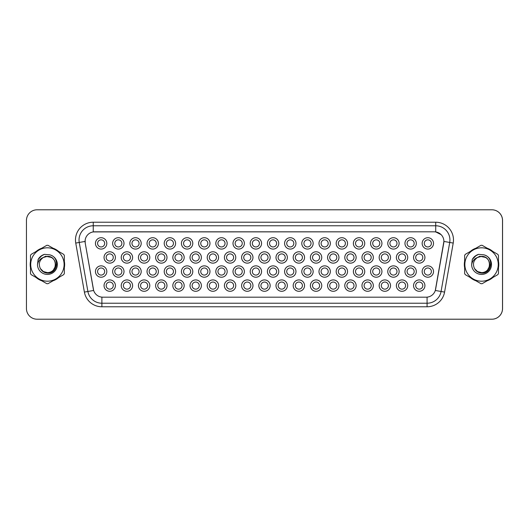 <?xml version="1.0" encoding="UTF-8"?>
<svg xmlns="http://www.w3.org/2000/svg" width="529" height="529" viewBox="0 0 529 529"><rect width="100%" height="100%" fill="white"/><g stroke="black" fill="none" stroke-linecap="round" stroke-linejoin="round"><path stroke-width="0.79" d="M399.131 243.4A5.687 5.687 0 0 1 393.444 249.08A5.687 5.687 0 0 1 387.764 243.4A5.687 5.687 0 0 1 393.444 237.713A5.687 5.687 0 0 1 399.131 243.4M389.893 243.4A3.551 3.551 0 0 0 393.444 246.95A3.551 3.551 0 0 0 397.001 243.4A3.551 3.551 0 0 0 393.444 239.842A3.551 3.551 0 0 0 389.893 243.4M416.323 243.4A5.687 5.687 0 0 1 410.643 249.08A5.687 5.687 0 0 1 404.956 243.4A5.687 5.687 0 0 1 410.643 237.713A5.687 5.687 0 0 1 416.323 243.4M407.085 243.4A3.551 3.551 0 0 0 410.643 246.95A3.551 3.551 0 0 0 414.194 243.4A3.551 3.551 0 0 0 410.643 239.842A3.551 3.551 0 0 0 407.085 243.4M381.938 243.4A5.687 5.687 0 0 1 376.251 249.08A5.687 5.687 0 0 1 370.565 243.4A5.687 5.687 0 0 1 376.251 237.713A5.687 5.687 0 0 1 381.938 243.4M372.7 243.4A3.551 3.551 0 0 0 376.251 246.95A3.551 3.551 0 0 0 379.802 243.4A3.551 3.551 0 0 0 376.251 239.842A3.551 3.551 0 0 0 372.7 243.4M364.739 243.4A5.687 5.687 0 0 1 359.059 249.08A5.687 5.687 0 0 1 353.372 243.4A5.687 5.687 0 0 1 359.059 237.713A5.687 5.687 0 0 1 364.739 243.4M355.501 243.4A3.551 3.551 0 0 0 359.059 246.95A3.551 3.551 0 0 0 362.61 243.4A3.551 3.551 0 0 0 359.059 239.842A3.551 3.551 0 0 0 355.501 243.4M347.546 243.4A5.687 5.687 0 0 1 341.86 249.08A5.687 5.687 0 0 1 336.173 243.4A5.687 5.687 0 0 1 341.86 237.713A5.687 5.687 0 0 1 347.546 243.4M338.309 243.4A3.551 3.551 0 0 0 341.86 246.95A3.551 3.551 0 0 0 345.411 243.4A3.551 3.551 0 0 0 341.86 239.842A3.551 3.551 0 0 0 338.309 243.4M330.347 243.4A5.687 5.687 0 0 1 324.667 249.08A5.687 5.687 0 0 1 318.98 243.4A5.687 5.687 0 0 1 324.667 237.713A5.687 5.687 0 0 1 330.347 243.4M321.11 243.4A3.551 3.551 0 0 0 324.667 246.95A3.551 3.551 0 0 0 328.218 243.4A3.551 3.551 0 0 0 324.667 239.842A3.551 3.551 0 0 0 321.11 243.4M313.155 243.4A5.687 5.687 0 0 1 307.468 249.08A5.687 5.687 0 0 1 301.788 243.4A5.687 5.687 0 0 1 307.468 237.713A5.687 5.687 0 0 1 313.155 243.4M303.917 243.4A3.551 3.551 0 0 0 307.468 246.95A3.551 3.551 0 0 0 311.026 243.4A3.551 3.551 0 0 0 307.468 239.842A3.551 3.551 0 0 0 303.917 243.4M295.962 243.4A5.687 5.687 0 0 1 290.276 249.08A5.687 5.687 0 0 1 284.589 243.4A5.687 5.687 0 0 1 290.276 237.713A5.687 5.687 0 0 1 295.962 243.4M286.725 243.4A3.551 3.551 0 0 0 290.276 246.95A3.551 3.551 0 0 0 293.826 243.4A3.551 3.551 0 0 0 290.276 239.842A3.551 3.551 0 0 0 286.725 243.4M278.763 243.4A5.687 5.687 0 0 1 273.083 249.08A5.687 5.687 0 0 1 267.396 243.4A5.687 5.687 0 0 1 273.083 237.713A5.687 5.687 0 0 1 278.763 243.4M269.526 243.4A3.551 3.551 0 0 0 273.083 246.95A3.551 3.551 0 0 0 276.634 243.4A3.551 3.551 0 0 0 273.083 239.842A3.551 3.551 0 0 0 269.526 243.4M261.571 243.4A5.687 5.687 0 0 1 255.884 249.08A5.687 5.687 0 0 1 250.197 243.4A5.687 5.687 0 0 1 255.884 237.713A5.687 5.687 0 0 1 261.571 243.4M252.333 243.4A3.551 3.551 0 0 0 255.884 246.95A3.551 3.551 0 0 0 259.435 243.4A3.551 3.551 0 0 0 255.884 239.842A3.551 3.551 0 0 0 252.333 243.4M244.372 243.4A5.687 5.687 0 0 1 238.691 249.08A5.687 5.687 0 0 1 233.005 243.4A5.687 5.687 0 0 1 238.691 237.713A5.687 5.687 0 0 1 244.372 243.4M235.134 243.4A3.551 3.551 0 0 0 238.691 246.95A3.551 3.551 0 0 0 242.242 243.4A3.551 3.551 0 0 0 238.691 239.842A3.551 3.551 0 0 0 235.134 243.4M227.179 243.4A5.687 5.687 0 0 1 221.492 249.08A5.687 5.687 0 0 1 215.812 243.4A5.687 5.687 0 0 1 221.492 237.713A5.687 5.687 0 0 1 227.179 243.4M217.941 243.4A3.551 3.551 0 0 0 221.492 246.95A3.551 3.551 0 0 0 225.05 243.4A3.551 3.551 0 0 0 221.492 239.842A3.551 3.551 0 0 0 217.941 243.4M209.987 243.4A5.687 5.687 0 0 1 204.3 249.08A5.687 5.687 0 0 1 198.613 243.4A5.687 5.687 0 0 1 204.3 237.713A5.687 5.687 0 0 1 209.987 243.4M200.749 243.4A3.551 3.551 0 0 0 204.3 246.95A3.551 3.551 0 0 0 207.851 243.4A3.551 3.551 0 0 0 204.3 239.842A3.551 3.551 0 0 0 200.749 243.4M192.787 243.4A5.687 5.687 0 0 1 187.107 249.08A5.687 5.687 0 0 1 181.421 243.4A5.687 5.687 0 0 1 187.107 237.713A5.687 5.687 0 0 1 192.787 243.4M183.55 243.4A3.551 3.551 0 0 0 187.107 246.95A3.551 3.551 0 0 0 190.658 243.4A3.551 3.551 0 0 0 187.107 239.842A3.551 3.551 0 0 0 183.55 243.4M175.595 243.4A5.687 5.687 0 0 1 169.908 249.08A5.687 5.687 0 0 1 164.221 243.4A5.687 5.687 0 0 1 169.908 237.713A5.687 5.687 0 0 1 175.595 243.4M166.357 243.4A3.551 3.551 0 0 0 169.908 246.95A3.551 3.551 0 0 0 173.459 243.4A3.551 3.551 0 0 0 169.908 239.842A3.551 3.551 0 0 0 166.357 243.4M158.396 243.4A5.687 5.687 0 0 1 152.716 249.08A5.687 5.687 0 0 1 147.029 243.4A5.687 5.687 0 0 1 152.716 237.713A5.687 5.687 0 0 1 158.396 243.4M149.158 243.4A3.551 3.551 0 0 0 152.716 246.95A3.551 3.551 0 0 0 156.267 243.4A3.551 3.551 0 0 0 152.716 239.842A3.551 3.551 0 0 0 149.158 243.4M141.203 243.4A5.687 5.687 0 0 1 135.517 249.08A5.687 5.687 0 0 1 129.836 243.4A5.687 5.687 0 0 1 135.517 237.713A5.687 5.687 0 0 1 141.203 243.4M131.966 243.4A3.551 3.551 0 0 0 135.517 246.95A3.551 3.551 0 0 0 139.074 243.4A3.551 3.551 0 0 0 135.517 239.842A3.551 3.551 0 0 0 131.966 243.4M124.011 243.4A5.687 5.687 0 0 1 118.324 249.08A5.687 5.687 0 0 1 112.637 243.4A5.687 5.687 0 0 1 118.324 237.713A5.687 5.687 0 0 1 124.011 243.4M114.773 243.4A3.551 3.551 0 0 0 118.324 246.95A3.551 3.551 0 0 0 121.875 243.4A3.551 3.551 0 0 0 118.324 239.842A3.551 3.551 0 0 0 114.773 243.4M106.812 243.4A5.687 5.687 0 0 1 101.125 249.08A5.687 5.687 0 0 1 95.445 243.4A5.687 5.687 0 0 1 101.125 237.713A5.687 5.687 0 0 1 106.812 243.4M97.574 243.4A3.551 3.551 0 0 0 101.125 246.95A3.551 3.551 0 0 0 104.682 243.4A3.551 3.551 0 0 0 101.125 239.842A3.551 3.551 0 0 0 97.574 243.4M433.522 243.4A5.687 5.687 0 0 1 427.835 249.08A5.687 5.687 0 0 1 422.155 243.4A5.687 5.687 0 0 1 427.835 237.713A5.687 5.687 0 0 1 433.522 243.4M424.284 243.4A3.551 3.551 0 0 0 427.835 246.95A3.551 3.551 0 0 0 431.386 243.4A3.551 3.551 0 0 0 427.835 239.842A3.551 3.551 0 0 0 424.284 243.4M270.167 285.6A5.687 5.687 0 0 1 264.48 291.287A5.687 5.687 0 0 1 258.8 285.6A5.687 5.687 0 0 1 264.48 279.92A5.687 5.687 0 0 1 270.167 285.6M260.929 285.6A3.551 3.551 0 0 0 264.48 289.158A3.551 3.551 0 0 0 268.038 285.6A3.551 3.551 0 0 0 264.48 282.05A3.551 3.551 0 0 0 260.929 285.6M287.359 285.6A5.687 5.687 0 0 1 281.679 291.287A5.687 5.687 0 0 1 275.993 285.6A5.687 5.687 0 0 1 281.679 279.92A5.687 5.687 0 0 1 287.359 285.6M278.122 285.6A3.551 3.551 0 0 0 281.679 289.158A3.551 3.551 0 0 0 285.23 285.6A3.551 3.551 0 0 0 281.679 282.05A3.551 3.551 0 0 0 278.122 285.6M304.559 285.6A5.687 5.687 0 0 1 298.872 291.287A5.687 5.687 0 0 1 293.185 285.6A5.687 5.687 0 0 1 298.872 279.92A5.687 5.687 0 0 1 304.559 285.6M295.321 285.6A3.551 3.551 0 0 0 298.872 289.158A3.551 3.551 0 0 0 302.423 285.6A3.551 3.551 0 0 0 298.872 282.05A3.551 3.551 0 0 0 295.321 285.6M356.143 285.6A5.687 5.687 0 0 1 350.456 291.287A5.687 5.687 0 0 1 344.776 285.6A5.687 5.687 0 0 1 350.456 279.92A5.687 5.687 0 0 1 356.143 285.6M346.905 285.6A3.551 3.551 0 0 0 350.456 289.158A3.551 3.551 0 0 0 354.013 285.6A3.551 3.551 0 0 0 350.456 282.05A3.551 3.551 0 0 0 346.905 285.6M373.335 285.6A5.687 5.687 0 0 1 367.655 291.287A5.687 5.687 0 0 1 361.968 285.6A5.687 5.687 0 0 1 367.655 279.92A5.687 5.687 0 0 1 373.335 285.6M364.097 285.6A3.551 3.551 0 0 0 367.655 289.158A3.551 3.551 0 0 0 371.206 285.6A3.551 3.551 0 0 0 367.655 282.05A3.551 3.551 0 0 0 364.097 285.6M390.534 285.6A5.687 5.687 0 0 1 384.848 291.287A5.687 5.687 0 0 1 379.161 285.6A5.687 5.687 0 0 1 384.848 279.92A5.687 5.687 0 0 1 390.534 285.6M381.297 285.6A3.551 3.551 0 0 0 384.848 289.158A3.551 3.551 0 0 0 388.398 285.6A3.551 3.551 0 0 0 384.848 282.05A3.551 3.551 0 0 0 381.297 285.6M407.727 285.6A5.687 5.687 0 0 1 402.047 291.287A5.687 5.687 0 0 1 396.36 285.6A5.687 5.687 0 0 1 402.047 279.92A5.687 5.687 0 0 1 407.727 285.6M398.489 285.6A3.551 3.551 0 0 0 402.047 289.158A3.551 3.551 0 0 0 405.598 285.6A3.551 3.551 0 0 0 402.047 282.05A3.551 3.551 0 0 0 398.489 285.6M321.751 285.6A5.687 5.687 0 0 1 316.071 291.287A5.687 5.687 0 0 1 310.384 285.6A5.687 5.687 0 0 1 316.071 279.92A5.687 5.687 0 0 1 321.751 285.6M312.513 285.6A3.551 3.551 0 0 0 316.071 289.158A3.551 3.551 0 0 0 319.622 285.6A3.551 3.551 0 0 0 316.071 282.05A3.551 3.551 0 0 0 312.513 285.6M338.95 285.6A5.687 5.687 0 0 1 333.263 291.287A5.687 5.687 0 0 1 327.577 285.6A5.687 5.687 0 0 1 333.263 279.92A5.687 5.687 0 0 1 338.95 285.6M329.712 285.6A3.551 3.551 0 0 0 333.263 289.158A3.551 3.551 0 0 0 336.814 285.6A3.551 3.551 0 0 0 333.263 282.05A3.551 3.551 0 0 0 329.712 285.6M252.974 285.6A5.687 5.687 0 0 1 247.288 291.287A5.687 5.687 0 0 1 241.601 285.6A5.687 5.687 0 0 1 247.288 279.92A5.687 5.687 0 0 1 252.974 285.6M243.737 285.6A3.551 3.551 0 0 0 247.288 289.158A3.551 3.551 0 0 0 250.839 285.6A3.551 3.551 0 0 0 247.288 282.05A3.551 3.551 0 0 0 243.737 285.6M235.775 285.6A5.687 5.687 0 0 1 230.095 291.287A5.687 5.687 0 0 1 224.408 285.6A5.687 5.687 0 0 1 230.095 279.92A5.687 5.687 0 0 1 235.775 285.6M226.538 285.6A3.551 3.551 0 0 0 230.095 289.158A3.551 3.551 0 0 0 233.646 285.6A3.551 3.551 0 0 0 230.095 282.05A3.551 3.551 0 0 0 226.538 285.6M218.583 285.6A5.687 5.687 0 0 1 212.896 291.287A5.687 5.687 0 0 1 207.209 285.6A5.687 5.687 0 0 1 212.896 279.92A5.687 5.687 0 0 1 218.583 285.6M209.345 285.6A3.551 3.551 0 0 0 212.896 289.158A3.551 3.551 0 0 0 216.447 285.6A3.551 3.551 0 0 0 212.896 282.05A3.551 3.551 0 0 0 209.345 285.6M201.384 285.6A5.687 5.687 0 0 1 195.704 291.287A5.687 5.687 0 0 1 190.017 285.6A5.687 5.687 0 0 1 195.704 279.92A5.687 5.687 0 0 1 201.384 285.6M192.146 285.6A3.551 3.551 0 0 0 195.704 289.158A3.551 3.551 0 0 0 199.254 285.6A3.551 3.551 0 0 0 195.704 282.05A3.551 3.551 0 0 0 192.146 285.6M184.191 285.6A5.687 5.687 0 0 1 178.504 291.287A5.687 5.687 0 0 1 172.824 285.6A5.687 5.687 0 0 1 178.504 279.92A5.687 5.687 0 0 1 184.191 285.6M174.954 285.6A3.551 3.551 0 0 0 178.504 289.158A3.551 3.551 0 0 0 182.062 285.6A3.551 3.551 0 0 0 178.504 282.05A3.551 3.551 0 0 0 174.954 285.6M166.999 285.6A5.687 5.687 0 0 1 161.312 291.287A5.687 5.687 0 0 1 155.625 285.6A5.687 5.687 0 0 1 161.312 279.92A5.687 5.687 0 0 1 166.999 285.6M157.761 285.6A3.551 3.551 0 0 0 161.312 289.158A3.551 3.551 0 0 0 164.863 285.6A3.551 3.551 0 0 0 161.312 282.05A3.551 3.551 0 0 0 157.761 285.6M149.8 285.6A5.687 5.687 0 0 1 144.113 291.287A5.687 5.687 0 0 1 138.433 285.6A5.687 5.687 0 0 1 144.113 279.92A5.687 5.687 0 0 1 149.8 285.6M140.562 285.6A3.551 3.551 0 0 0 144.113 289.158A3.551 3.551 0 0 0 147.67 285.6A3.551 3.551 0 0 0 144.113 282.05A3.551 3.551 0 0 0 140.562 285.6M132.607 285.6A5.687 5.687 0 0 1 126.92 291.287A5.687 5.687 0 0 1 121.234 285.6A5.687 5.687 0 0 1 126.92 279.92A5.687 5.687 0 0 1 132.607 285.6M123.369 285.6A3.551 3.551 0 0 0 126.92 289.158A3.551 3.551 0 0 0 130.471 285.6A3.551 3.551 0 0 0 126.92 282.05A3.551 3.551 0 0 0 123.369 285.6M115.408 285.6A5.687 5.687 0 0 1 109.728 291.287A5.687 5.687 0 0 1 104.041 285.6A5.687 5.687 0 0 1 109.728 279.92A5.687 5.687 0 0 1 115.408 285.6M106.17 285.6A3.551 3.551 0 0 0 109.728 289.158A3.551 3.551 0 0 0 113.279 285.6A3.551 3.551 0 0 0 109.728 282.05A3.551 3.551 0 0 0 106.17 285.6M424.926 285.6A5.687 5.687 0 0 1 419.239 291.287A5.687 5.687 0 0 1 413.552 285.6A5.687 5.687 0 0 1 419.239 279.92A5.687 5.687 0 0 1 424.926 285.6M415.688 285.6A3.551 3.551 0 0 0 419.239 289.158A3.551 3.551 0 0 0 422.79 285.6A3.551 3.551 0 0 0 419.239 282.05A3.551 3.551 0 0 0 415.688 285.6M278.763 271.536A5.687 5.687 0 0 1 273.083 277.216A5.687 5.687 0 0 1 267.396 271.536A5.687 5.687 0 0 1 273.083 265.849A5.687 5.687 0 0 1 278.763 271.536M269.526 271.536A3.551 3.551 0 0 0 273.083 275.087A3.551 3.551 0 0 0 276.634 271.536A3.551 3.551 0 0 0 273.083 267.985A3.551 3.551 0 0 0 269.526 271.536M295.962 271.536A5.687 5.687 0 0 1 290.276 277.216A5.687 5.687 0 0 1 284.589 271.536A5.687 5.687 0 0 1 290.276 265.849A5.687 5.687 0 0 1 295.962 271.536M286.725 271.536A3.551 3.551 0 0 0 290.276 275.087A3.551 3.551 0 0 0 293.826 271.536A3.551 3.551 0 0 0 290.276 267.985A3.551 3.551 0 0 0 286.725 271.536M313.155 271.536A5.687 5.687 0 0 1 307.468 277.216A5.687 5.687 0 0 1 301.788 271.536A5.687 5.687 0 0 1 307.468 265.849A5.687 5.687 0 0 1 313.155 271.536M303.917 271.536A3.551 3.551 0 0 0 307.468 275.087A3.551 3.551 0 0 0 311.026 271.536A3.551 3.551 0 0 0 307.468 267.985A3.551 3.551 0 0 0 303.917 271.536M364.739 271.536A5.687 5.687 0 0 1 359.059 277.216A5.687 5.687 0 0 1 353.372 271.536A5.687 5.687 0 0 1 359.059 265.849A5.687 5.687 0 0 1 364.739 271.536M355.501 271.536A3.551 3.551 0 0 0 359.059 275.087A3.551 3.551 0 0 0 362.61 271.536A3.551 3.551 0 0 0 359.059 267.985A3.551 3.551 0 0 0 355.501 271.536M330.347 271.536A5.687 5.687 0 0 1 324.667 277.216A5.687 5.687 0 0 1 318.98 271.536A5.687 5.687 0 0 1 324.667 265.849A5.687 5.687 0 0 1 330.347 271.536M321.11 271.536A3.551 3.551 0 0 0 324.667 275.087A3.551 3.551 0 0 0 328.218 271.536A3.551 3.551 0 0 0 324.667 267.985A3.551 3.551 0 0 0 321.11 271.536M347.546 271.536A5.687 5.687 0 0 1 341.86 277.216A5.687 5.687 0 0 1 336.173 271.536A5.687 5.687 0 0 1 341.86 265.849A5.687 5.687 0 0 1 347.546 271.536M338.309 271.536A3.551 3.551 0 0 0 341.86 275.087A3.551 3.551 0 0 0 345.411 271.536A3.551 3.551 0 0 0 341.86 267.985A3.551 3.551 0 0 0 338.309 271.536M416.323 271.536A5.687 5.687 0 0 1 410.643 277.216A5.687 5.687 0 0 1 404.956 271.536A5.687 5.687 0 0 1 410.643 265.849A5.687 5.687 0 0 1 416.323 271.536M407.085 271.536A3.551 3.551 0 0 0 410.643 275.087A3.551 3.551 0 0 0 414.194 271.536A3.551 3.551 0 0 0 410.643 267.985A3.551 3.551 0 0 0 407.085 271.536M399.131 271.536A5.687 5.687 0 0 1 393.444 277.216A5.687 5.687 0 0 1 387.764 271.536A5.687 5.687 0 0 1 393.444 265.849A5.687 5.687 0 0 1 399.131 271.536M389.893 271.536A3.551 3.551 0 0 0 393.444 275.087A3.551 3.551 0 0 0 397.001 271.536A3.551 3.551 0 0 0 393.444 267.985A3.551 3.551 0 0 0 389.893 271.536M381.938 271.536A5.687 5.687 0 0 1 376.251 277.216A5.687 5.687 0 0 1 370.565 271.536A5.687 5.687 0 0 1 376.251 265.849A5.687 5.687 0 0 1 381.938 271.536M372.7 271.536A3.551 3.551 0 0 0 376.251 275.087A3.551 3.551 0 0 0 379.802 271.536A3.551 3.551 0 0 0 376.251 267.985A3.551 3.551 0 0 0 372.7 271.536M261.571 271.536A5.687 5.687 0 0 1 255.884 277.216A5.687 5.687 0 0 1 250.197 271.536A5.687 5.687 0 0 1 255.884 265.849A5.687 5.687 0 0 1 261.571 271.536M252.333 271.536A3.551 3.551 0 0 0 255.884 275.087A3.551 3.551 0 0 0 259.435 271.536A3.551 3.551 0 0 0 255.884 267.985A3.551 3.551 0 0 0 252.333 271.536M244.372 271.536A5.687 5.687 0 0 1 238.691 277.216A5.687 5.687 0 0 1 233.005 271.536A5.687 5.687 0 0 1 238.691 265.849A5.687 5.687 0 0 1 244.372 271.536M235.134 271.536A3.551 3.551 0 0 0 238.691 275.087A3.551 3.551 0 0 0 242.242 271.536A3.551 3.551 0 0 0 238.691 267.985A3.551 3.551 0 0 0 235.134 271.536M227.179 271.536A5.687 5.687 0 0 1 221.492 277.216A5.687 5.687 0 0 1 215.812 271.536A5.687 5.687 0 0 1 221.492 265.849A5.687 5.687 0 0 1 227.179 271.536M217.941 271.536A3.551 3.551 0 0 0 221.492 275.087A3.551 3.551 0 0 0 225.05 271.536A3.551 3.551 0 0 0 221.492 267.985A3.551 3.551 0 0 0 217.941 271.536M209.987 271.536A5.687 5.687 0 0 1 204.3 277.216A5.687 5.687 0 0 1 198.613 271.536A5.687 5.687 0 0 1 204.3 265.849A5.687 5.687 0 0 1 209.987 271.536M200.749 271.536A3.551 3.551 0 0 0 204.3 275.087A3.551 3.551 0 0 0 207.851 271.536A3.551 3.551 0 0 0 204.3 267.985A3.551 3.551 0 0 0 200.749 271.536M192.787 271.536A5.687 5.687 0 0 1 187.107 277.216A5.687 5.687 0 0 1 181.421 271.536A5.687 5.687 0 0 1 187.107 265.849A5.687 5.687 0 0 1 192.787 271.536M183.55 271.536A3.551 3.551 0 0 0 187.107 275.087A3.551 3.551 0 0 0 190.658 271.536A3.551 3.551 0 0 0 187.107 267.985A3.551 3.551 0 0 0 183.55 271.536M175.595 271.536A5.687 5.687 0 0 1 169.908 277.216A5.687 5.687 0 0 1 164.221 271.536A5.687 5.687 0 0 1 169.908 265.849A5.687 5.687 0 0 1 175.595 271.536M166.357 271.536A3.551 3.551 0 0 0 169.908 275.087A3.551 3.551 0 0 0 173.459 271.536A3.551 3.551 0 0 0 169.908 267.985A3.551 3.551 0 0 0 166.357 271.536M158.396 271.536A5.687 5.687 0 0 1 152.716 277.216A5.687 5.687 0 0 1 147.029 271.536A5.687 5.687 0 0 1 152.716 265.849A5.687 5.687 0 0 1 158.396 271.536M149.158 271.536A3.551 3.551 0 0 0 152.716 275.087A3.551 3.551 0 0 0 156.267 271.536A3.551 3.551 0 0 0 152.716 267.985A3.551 3.551 0 0 0 149.158 271.536M141.203 271.536A5.687 5.687 0 0 1 135.517 277.216A5.687 5.687 0 0 1 129.836 271.536A5.687 5.687 0 0 1 135.517 265.849A5.687 5.687 0 0 1 141.203 271.536M131.966 271.536A3.551 3.551 0 0 0 135.517 275.087A3.551 3.551 0 0 0 139.074 271.536A3.551 3.551 0 0 0 135.517 267.985A3.551 3.551 0 0 0 131.966 271.536M124.011 271.536A5.687 5.687 0 0 1 118.324 277.216A5.687 5.687 0 0 1 112.637 271.536A5.687 5.687 0 0 1 118.324 265.849A5.687 5.687 0 0 1 124.011 271.536M114.773 271.536A3.551 3.551 0 0 0 118.324 275.087A3.551 3.551 0 0 0 121.875 271.536A3.551 3.551 0 0 0 118.324 267.985A3.551 3.551 0 0 0 114.773 271.536M106.812 271.536A5.687 5.687 0 0 1 101.125 277.216A5.687 5.687 0 0 1 95.445 271.536A5.687 5.687 0 0 1 101.125 265.849A5.687 5.687 0 0 1 106.812 271.536M97.574 271.536A3.551 3.551 0 0 0 101.125 275.087A3.551 3.551 0 0 0 104.682 271.536A3.551 3.551 0 0 0 101.125 267.985A3.551 3.551 0 0 0 97.574 271.536M433.522 271.536A5.687 5.687 0 0 1 427.835 277.216A5.687 5.687 0 0 1 422.155 271.536A5.687 5.687 0 0 1 427.835 265.849A5.687 5.687 0 0 1 433.522 271.536M424.284 271.536A3.551 3.551 0 0 0 427.835 275.087A3.551 3.551 0 0 0 431.386 271.536A3.551 3.551 0 0 0 427.835 267.985A3.551 3.551 0 0 0 424.284 271.536M407.727 257.464A5.687 5.687 0 0 1 402.047 263.151A5.687 5.687 0 0 1 396.36 257.464A5.687 5.687 0 0 1 402.047 251.784A5.687 5.687 0 0 1 407.727 257.464M398.489 257.464A3.551 3.551 0 0 0 402.047 261.015A3.551 3.551 0 0 0 405.598 257.464A3.551 3.551 0 0 0 402.047 253.913A3.551 3.551 0 0 0 398.489 257.464M390.534 257.464A5.687 5.687 0 0 1 384.848 263.151A5.687 5.687 0 0 1 379.161 257.464A5.687 5.687 0 0 1 384.848 251.784A5.687 5.687 0 0 1 390.534 257.464M381.297 257.464A3.551 3.551 0 0 0 384.848 261.015A3.551 3.551 0 0 0 388.398 257.464A3.551 3.551 0 0 0 384.848 253.913A3.551 3.551 0 0 0 381.297 257.464M373.335 257.464A5.687 5.687 0 0 1 367.655 263.151A5.687 5.687 0 0 1 361.968 257.464A5.687 5.687 0 0 1 367.655 251.784A5.687 5.687 0 0 1 373.335 257.464M364.097 257.464A3.551 3.551 0 0 0 367.655 261.015A3.551 3.551 0 0 0 371.206 257.464A3.551 3.551 0 0 0 367.655 253.913A3.551 3.551 0 0 0 364.097 257.464M356.143 257.464A5.687 5.687 0 0 1 350.456 263.151A5.687 5.687 0 0 1 344.776 257.464A5.687 5.687 0 0 1 350.456 251.784A5.687 5.687 0 0 1 356.143 257.464M346.905 257.464A3.551 3.551 0 0 0 350.456 261.015A3.551 3.551 0 0 0 354.013 257.464A3.551 3.551 0 0 0 350.456 253.913A3.551 3.551 0 0 0 346.905 257.464M338.95 257.464A5.687 5.687 0 0 1 333.263 263.151A5.687 5.687 0 0 1 327.577 257.464A5.687 5.687 0 0 1 333.263 251.784A5.687 5.687 0 0 1 338.95 257.464M329.712 257.464A3.551 3.551 0 0 0 333.263 261.015A3.551 3.551 0 0 0 336.814 257.464A3.551 3.551 0 0 0 333.263 253.913A3.551 3.551 0 0 0 329.712 257.464M321.751 257.464A5.687 5.687 0 0 1 316.071 263.151A5.687 5.687 0 0 1 310.384 257.464A5.687 5.687 0 0 1 316.071 251.784A5.687 5.687 0 0 1 321.751 257.464M312.513 257.464A3.551 3.551 0 0 0 316.071 261.015A3.551 3.551 0 0 0 319.622 257.464A3.551 3.551 0 0 0 316.071 253.913A3.551 3.551 0 0 0 312.513 257.464M304.559 257.464A5.687 5.687 0 0 1 298.872 263.151A5.687 5.687 0 0 1 293.185 257.464A5.687 5.687 0 0 1 298.872 251.784A5.687 5.687 0 0 1 304.559 257.464M295.321 257.464A3.551 3.551 0 0 0 298.872 261.015A3.551 3.551 0 0 0 302.423 257.464A3.551 3.551 0 0 0 298.872 253.913A3.551 3.551 0 0 0 295.321 257.464M287.359 257.464A5.687 5.687 0 0 1 281.679 263.151A5.687 5.687 0 0 1 275.993 257.464A5.687 5.687 0 0 1 281.679 251.784A5.687 5.687 0 0 1 287.359 257.464M278.122 257.464A3.551 3.551 0 0 0 281.679 261.015A3.551 3.551 0 0 0 285.23 257.464A3.551 3.551 0 0 0 281.679 253.913A3.551 3.551 0 0 0 278.122 257.464M270.167 257.464A5.687 5.687 0 0 1 264.48 263.151A5.687 5.687 0 0 1 258.8 257.464A5.687 5.687 0 0 1 264.48 251.784A5.687 5.687 0 0 1 270.167 257.464M260.929 257.464A3.551 3.551 0 0 0 264.48 261.015A3.551 3.551 0 0 0 268.038 257.464A3.551 3.551 0 0 0 264.48 253.913A3.551 3.551 0 0 0 260.929 257.464M252.974 257.464A5.687 5.687 0 0 1 247.288 263.151A5.687 5.687 0 0 1 241.601 257.464A5.687 5.687 0 0 1 247.288 251.784A5.687 5.687 0 0 1 252.974 257.464M243.737 257.464A3.551 3.551 0 0 0 247.288 261.015A3.551 3.551 0 0 0 250.839 257.464A3.551 3.551 0 0 0 247.288 253.913A3.551 3.551 0 0 0 243.737 257.464M235.775 257.464A5.687 5.687 0 0 1 230.095 263.151A5.687 5.687 0 0 1 224.408 257.464A5.687 5.687 0 0 1 230.095 251.784A5.687 5.687 0 0 1 235.775 257.464M226.538 257.464A3.551 3.551 0 0 0 230.095 261.015A3.551 3.551 0 0 0 233.646 257.464A3.551 3.551 0 0 0 230.095 253.913A3.551 3.551 0 0 0 226.538 257.464M218.583 257.464A5.687 5.687 0 0 1 212.896 263.151A5.687 5.687 0 0 1 207.209 257.464A5.687 5.687 0 0 1 212.896 251.784A5.687 5.687 0 0 1 218.583 257.464M209.345 257.464A3.551 3.551 0 0 0 212.896 261.015A3.551 3.551 0 0 0 216.447 257.464A3.551 3.551 0 0 0 212.896 253.913A3.551 3.551 0 0 0 209.345 257.464M201.384 257.464A5.687 5.687 0 0 1 195.704 263.151A5.687 5.687 0 0 1 190.017 257.464A5.687 5.687 0 0 1 195.704 251.784A5.687 5.687 0 0 1 201.384 257.464M192.146 257.464A3.551 3.551 0 0 0 195.704 261.015A3.551 3.551 0 0 0 199.254 257.464A3.551 3.551 0 0 0 195.704 253.913A3.551 3.551 0 0 0 192.146 257.464M184.191 257.464A5.687 5.687 0 0 1 178.504 263.151A5.687 5.687 0 0 1 172.824 257.464A5.687 5.687 0 0 1 178.504 251.784A5.687 5.687 0 0 1 184.191 257.464M174.954 257.464A3.551 3.551 0 0 0 178.504 261.015A3.551 3.551 0 0 0 182.062 257.464A3.551 3.551 0 0 0 178.504 253.913A3.551 3.551 0 0 0 174.954 257.464M166.999 257.464A5.687 5.687 0 0 1 161.312 263.151A5.687 5.687 0 0 1 155.625 257.464A5.687 5.687 0 0 1 161.312 251.784A5.687 5.687 0 0 1 166.999 257.464M157.761 257.464A3.551 3.551 0 0 0 161.312 261.015A3.551 3.551 0 0 0 164.863 257.464A3.551 3.551 0 0 0 161.312 253.913A3.551 3.551 0 0 0 157.761 257.464M149.8 257.464A5.687 5.687 0 0 1 144.113 263.151A5.687 5.687 0 0 1 138.433 257.464A5.687 5.687 0 0 1 144.113 251.784A5.687 5.687 0 0 1 149.8 257.464M140.562 257.464A3.551 3.551 0 0 0 144.113 261.015A3.551 3.551 0 0 0 147.67 257.464A3.551 3.551 0 0 0 144.113 253.913A3.551 3.551 0 0 0 140.562 257.464M132.607 257.464A5.687 5.687 0 0 1 126.92 263.151A5.687 5.687 0 0 1 121.234 257.464A5.687 5.687 0 0 1 126.92 251.784A5.687 5.687 0 0 1 132.607 257.464M123.369 257.464A3.551 3.551 0 0 0 126.92 261.015A3.551 3.551 0 0 0 130.471 257.464A3.551 3.551 0 0 0 126.92 253.913A3.551 3.551 0 0 0 123.369 257.464M115.408 257.464A5.687 5.687 0 0 1 109.728 263.151A5.687 5.687 0 0 1 104.041 257.464A5.687 5.687 0 0 1 109.728 251.784A5.687 5.687 0 0 1 115.408 257.464M106.17 257.464A3.551 3.551 0 0 0 109.728 261.015A3.551 3.551 0 0 0 113.279 257.464A3.551 3.551 0 0 0 109.728 253.913A3.551 3.551 0 0 0 106.17 257.464M424.926 257.464A5.687 5.687 0 0 1 419.239 263.151A5.687 5.687 0 0 1 413.552 257.464A5.687 5.687 0 0 1 419.239 251.784A5.687 5.687 0 0 1 424.926 257.464M415.688 257.464A3.551 3.551 0 0 0 419.239 261.015A3.551 3.551 0 0 0 422.79 257.464A3.551 3.551 0 0 0 419.239 253.913A3.551 3.551 0 0 0 415.688 257.464M84.395 292.101L75.746 243.069A17.761 17.761 0 0 1 93.243 222.22L435.724 222.22A17.761 17.761 0 0 1 453.214 243.069L444.572 292.101A17.761 17.761 0 0 1 427.082 306.78L101.885 306.78A17.761 17.761 0 0 1 84.395 292.101L87.893 291.479L79.244 242.454A14.21 14.21 0 0 1 93.243 225.777L435.724 225.777A14.21 14.21 0 0 1 449.716 242.454L441.074 291.479A14.21 14.21 0 0 1 427.082 303.223L101.885 303.223A14.21 14.21 0 0 1 87.893 291.479L93.653 290.467L85.215 243.076A9.595 9.595 0 0 1 94.665 231.814L434.302 231.814A9.595 9.595 0 0 1 443.752 243.076L435.605 289.257A9.595 9.595 0 0 1 426.156 297.186L102.805 297.186A9.595 9.595 0 0 1 93.362 289.257L85.215 243.076L85.176 239.987M30.49 261.24A17.232 17.232 0 0 0 30.49 267.76M36.131 277.527A17.232 17.232 0 0 0 41.771 280.78M53.052 280.78A17.232 17.232 0 0 0 58.693 277.527M64.333 267.76A17.232 17.232 0 0 0 64.333 261.24M464.634 261.24A17.232 17.232 0 0 0 464.634 267.76M470.274 277.527A17.232 17.232 0 0 0 475.915 280.78M487.189 280.78A17.232 17.232 0 0 0 492.836 277.527M498.47 267.76A17.232 17.232 0 0 0 498.47 261.24M93.243 222.22L93.243 231.92L434.302 231.814L435.724 231.92L441.087 234.625L435.724 231.92L435.724 222.22M426.156 297.186L102.805 297.186M449.716 242.454L443.897 241.429L435.307 290.467L441.074 291.479L449.716 242.454L453.214 243.069M58.693 251.473A17.232 17.232 0 0 0 53.052 248.22M41.771 248.22A17.232 17.232 0 0 0 36.131 251.473M492.836 251.473A17.232 17.232 0 0 0 487.189 248.22M475.915 248.22A17.232 17.232 0 0 0 470.274 251.473M502.517 220.448A10.659 10.659 0 0 0 491.858 209.788L37.109 209.788A10.659 10.659 0 0 0 26.45 220.448L26.45 308.552A10.659 10.659 0 0 0 37.109 319.212L491.858 319.212A10.659 10.659 0 0 0 502.517 308.552L502.517 220.448M37.142 319.212L491.891 319.212A10.659 10.659 0 0 0 502.55 308.552L502.55 220.448A10.659 10.659 0 0 0 491.891 209.788L37.142 209.788M64.333 266.629A17.054 17.054 0 0 0 64.333 262.371M57.714 250.911A17.054 17.054 0 0 0 54.031 248.782M40.793 248.782A17.054 17.054 0 0 0 37.109 250.911M30.49 262.371A17.054 17.054 0 0 0 30.49 266.629M56.729 263.826L53.568 269.658M51.366 257.405L45.6 256.248L40.475 259.137M37.109 278.089A17.054 17.054 0 0 0 40.793 280.218M54.031 280.218A17.054 17.054 0 0 0 57.714 278.089M55.525 264.209A8.12 8.12 0 0 0 43.345 257.471C39.364 260.301 38.352 263.958 40.303 268.434L40.416 268.626A8.12 8.12 0 0 0 47.412 272.62C57.886 273.129 57.886 255.871 47.412 256.38L43.345 257.471L47.412 256.38C57.886 255.871 57.886 273.129 47.412 272.62A8.12 8.12 0 0 0 55.532 264.5C55.049 259.567 52.345 256.863 47.412 256.38C57.886 255.871 57.886 273.129 47.412 272.62C57.886 273.129 57.886 255.871 47.412 256.38C57.886 255.871 57.886 273.129 47.412 272.62C57.886 273.129 57.886 255.871 47.412 256.38C57.886 255.871 57.886 273.129 47.412 272.62L43.352 271.536L40.416 268.626L43.352 271.536L47.412 272.62L43.352 271.536L40.416 268.626L43.352 271.536L47.412 272.62L43.352 271.536L40.416 268.626L43.352 271.536L47.412 272.62L43.352 271.536L40.416 268.626C41.97 271.364 44.304 272.858 47.412 273.096C58.269 274.002 59.969 256.691 49.495 254.793L44.456 254.356C41.652 255.223 39.536 256.929 38.108 259.488L37.486 264.718A9.925 9.925 0 0 0 47.412 274.425A9.925 9.925 0 0 0 49.495 254.793M47.412 281.197A16.697 16.697 0 0 0 64.108 264.5A16.697 16.697 0 0 0 47.412 247.803A16.697 16.697 0 0 0 30.715 264.5A16.697 16.697 0 0 0 47.412 281.197M47.412 283.683A19.183 19.183 0 0 0 48.04 283.676L63.705 274.63A19.183 19.183 0 0 0 64.333 273.546L64.333 255.454A19.183 19.183 0 0 0 63.705 254.37L48.04 245.324A19.183 19.183 0 0 0 46.783 245.324L31.118 254.37A19.183 19.183 0 0 0 30.49 255.454L30.49 273.546A19.183 19.183 0 0 0 31.118 274.63L46.783 283.676A19.183 19.183 0 0 0 47.412 283.683M37.486 264.718C38.062 261.214 40.012 258.8 43.345 257.471M44.396 254.376L42.128 255.348L38.108 259.488L42.128 255.348L44.396 254.376L42.128 255.348L38.121 259.468L42.128 255.348L44.396 254.376L42.128 255.348L38.121 259.468L42.128 255.348L44.396 254.376L42.128 255.348L38.108 259.488L42.128 255.348L44.456 254.356L40.806 256.254M498.47 266.629A17.054 17.054 0 0 0 498.47 262.371M491.858 250.911A17.054 17.054 0 0 0 488.168 248.782M474.936 248.782A17.054 17.054 0 0 0 471.253 250.911M464.634 262.371A17.054 17.054 0 0 0 464.634 266.629M490.872 263.826L487.705 269.658M485.51 257.405L479.743 256.248L474.619 259.137M471.253 278.089A17.054 17.054 0 0 0 474.936 280.218M488.168 280.218A17.054 17.054 0 0 0 491.858 278.089M489.669 264.209A8.12 8.12 0 0 0 477.489 257.471C473.508 260.301 472.496 263.958 474.447 268.434L474.559 268.626A8.12 8.12 0 0 0 481.555 272.62C492.03 273.129 492.03 255.871 481.555 256.38L477.489 257.471L481.555 256.38C492.03 255.871 492.03 273.129 481.555 272.62A8.12 8.12 0 0 0 489.675 264.5C489.193 259.567 486.488 256.863 481.555 256.38C492.03 255.871 492.03 273.129 481.555 272.62C492.03 273.129 492.03 255.871 481.555 256.38C492.03 255.871 492.03 273.129 481.555 272.62C492.03 273.129 492.03 255.871 481.555 256.38C492.03 255.871 492.03 273.129 481.555 272.62L477.495 271.536L474.559 268.626L477.495 271.536L481.555 272.62L477.495 271.536L474.559 268.626L477.495 271.536L481.555 272.62L477.495 271.536L474.559 268.626L477.495 271.536L481.555 272.62L477.495 271.536L474.559 268.626C476.113 271.364 478.447 272.858 481.555 273.096C492.413 274.002 494.112 256.691 483.638 254.793L478.6 254.356C475.796 255.223 473.68 256.929 472.252 259.488L471.63 264.718A9.925 9.925 0 0 0 481.555 274.425A9.925 9.925 0 0 0 483.638 254.793M481.555 281.197A16.697 16.697 0 0 0 498.252 264.5A16.697 16.697 0 0 0 481.555 247.803A16.697 16.697 0 0 0 464.859 264.5A16.697 16.697 0 0 0 481.555 281.197M481.555 283.683A19.183 19.183 0 0 0 482.184 283.676L497.842 274.63A19.183 19.183 0 0 0 498.47 273.546L498.47 255.454A19.183 19.183 0 0 0 497.842 254.37L482.184 245.324A19.183 19.183 0 0 0 480.927 245.324L465.262 254.37A19.183 19.183 0 0 0 464.634 255.454L464.634 273.546A19.183 19.183 0 0 0 465.262 274.63L480.927 283.676A19.183 19.183 0 0 0 481.555 283.683M471.63 264.718C472.205 261.214 474.156 258.8 477.489 257.471M478.54 254.376L476.272 255.348L472.252 259.488L476.272 255.348L478.54 254.376L476.272 255.348L472.265 259.468L476.272 255.348L478.54 254.376L476.272 255.348L472.265 259.468L476.272 255.348L478.54 254.376L476.272 255.348L472.252 259.488L476.272 255.348L478.6 254.356L474.949 256.254M75.746 243.069L79.244 242.454A14.21 14.21 0 0 1 79.033 239.987M79.244 242.454L85.07 241.429M427.082 297.139L427.082 306.78M101.885 306.78L101.885 297.139M441.074 291.479L444.572 292.101"/></g></svg>

